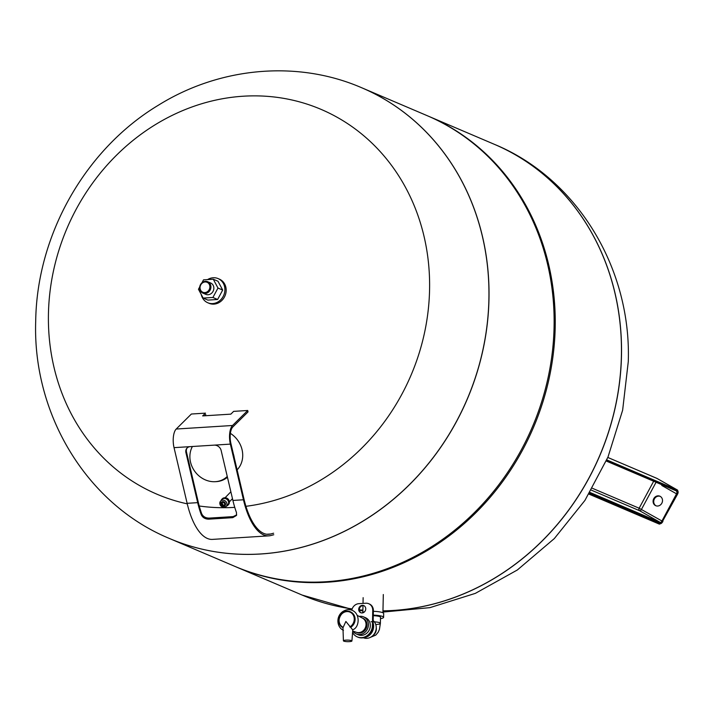 <?xml version="1.0" encoding="UTF-8"?>
<svg xmlns="http://www.w3.org/2000/svg" width="714" height="714" viewBox="0 0 714 714"><rect width="100%" height="100%" fill="white"/><g stroke="black" fill="none" stroke-linecap="round" stroke-linejoin="round"><path stroke-width="1.07" d="M661.824 503.227A5.176 4.632 113.1 0 1 655.764 505.708A5.176 4.632 113.1 0 1 653.765 498.658A5.176 4.632 113.1 0 1 659.825 496.176A5.176 4.632 113.1 0 1 661.824 503.227M660.138 496.328A5.176 4.632 -66.9 0 0 654.399 498.925A5.176 4.632 -66.9 0 0 656.086 505.833M393.164 610.461A245.009 219.073 -66.9 0 0 615.388 406.444A245.009 219.073 -66.9 0 0 494.302 144.29A245.009 219.073 113.1 0 1 615.388 406.444A245.009 219.073 113.1 0 1 393.164 610.461A245.009 219.073 113.1 0 1 382.963 610.845A245.009 219.073 -66.9 0 0 393.164 610.461M427.525 115.82A245.009 219.073 113.1 0 1 428.088 116.061A245.009 219.073 113.1 0 1 549.173 378.206A245.009 219.073 113.1 0 1 326.941 582.231A245.009 219.073 113.1 0 1 235.888 566.809L302.102 595.048A245.009 219.073 -66.9 0 0 352.163 608.926A245.009 219.073 113.1 0 1 302.102 595.048L302.183 595.074A245.009 219.073 -66.9 0 0 352.154 608.944M359.338 609.801A245.009 219.073 -66.9 0 0 362.882 610.131A245.009 219.073 113.1 0 1 359.338 609.801A245.009 219.073 -66.9 0 0 362.882 610.158M361.873 87.822L426.972 115.579A245.009 219.073 113.1 0 1 548.066 377.733A245.009 219.073 113.1 0 1 325.834 581.749A245.009 219.073 113.1 0 1 234.781 566.336L169.673 538.579A245.009 219.073 -66.9 0 0 260.726 553.993A245.009 219.073 113.1 0 1 169.673 538.579L169.602 538.543A245.009 219.073 -66.9 0 0 260.655 553.966A245.009 219.073 -66.9 0 0 488.903 299.157A245.009 219.073 -66.9 0 0 361.793 87.795L361.873 87.822A245.009 219.073 113.1 0 1 482.959 349.976A245.009 219.073 113.1 0 1 260.726 553.993A245.009 219.073 -66.9 0 0 482.959 349.976A245.009 219.073 -66.9 0 0 361.873 87.822A245.009 219.073 -66.9 0 0 361.828 87.804M235.888 566.809A245.009 219.073 113.1 0 1 235.334 566.568M373.368 611.327A10.817 1.99 1.2 0 1 382.722 612.683A10.817 1.99 1.2 0 1 383.686 613.531L383.605 617.324A10.817 1.99 1.2 0 1 380.482 618.654M362.069 612.951A10.817 1.99 1.2 0 1 364.461 611.88M373.288 615.129A10.817 1.99 1.2 0 1 382.642 616.485A10.817 1.99 1.2 0 1 383.605 617.324M373.279 615.691A7.729 1.419 1.2 0 1 379.83 616.655A7.729 1.419 1.2 0 1 380.517 617.262L380.383 623.34A7.729 1.419 1.2 0 1 375.76 624.545M371.057 621.76A7.729 1.419 1.2 0 1 379.696 622.733A7.729 1.419 1.2 0 1 380.383 623.34L379.42 629.462L378.143 632.301L375.787 635.094L370.664 637.236M376.242 627.428A7.729 6.908 113.1 0 1 376.358 628.972A7.729 6.908 113.1 0 1 372.681 635.79M373.172 620.573A10.05 8.987 113.1 0 1 376.242 627.892A10.05 8.987 113.1 0 1 363.328 637.78M373.127 622.876A10.817 9.675 113.1 0 1 373.636 626.437A10.817 9.675 113.1 0 1 363.944 637.656M357.321 636.906L357.955 637.174A11.594 10.362 -66.9 0 0 373.065 625.848L373.386 610.657A7.729 6.908 -66.9 0 0 369.37 603.99L368.736 603.714A7.729 6.908 113.1 0 1 372.744 610.381L372.431 625.58A11.594 10.362 113.1 0 1 357.321 636.906A11.594 10.362 113.1 0 1 352.582 632.47M364.051 605.749A3.865 3.454 -66.9 0 0 361.034 612.826M358.705 609.372A3.865 3.454 113.1 0 1 365.746 608.926A3.865 3.454 113.1 0 1 358.705 609.372M351.823 610.051A7.729 6.908 113.1 0 1 358.821 603.669L365.863 603.232A7.729 6.908 113.1 0 1 368.736 603.714M363.596 616.896L365.506 617.708A9.273 8.291 113.1 0 1 370.093 627.633A9.273 8.291 113.1 0 1 361.677 635.353A9.273 8.291 113.1 0 1 358.232 634.773L356.322 633.961A9.273 8.291 -66.9 0 0 359.767 634.541A9.273 8.291 -66.9 0 0 368.183 626.821A9.273 8.291 -66.9 0 0 363.596 616.896A9.273 8.291 -66.9 0 0 360.151 616.307A9.273 8.291 -66.9 0 0 359.222 616.423M352.957 631.131A9.273 8.291 -66.9 0 0 356.322 633.961M356.197 632.22L356.929 632.533A7.729 6.908 -66.9 0 0 359.802 633.023A7.729 6.908 -66.9 0 0 366.809 626.589A7.729 6.908 -66.9 0 0 362.989 618.315L362.257 618.003M352.689 631.042L356.42 632.301A7.729 6.908 -66.9 0 0 358.839 632.613A7.729 6.908 -66.9 0 0 365.791 626.437A7.729 6.908 -66.9 0 0 362.471 618.119L357.491 615.522M350.628 627.204A8.747 7.818 -66.9 0 0 354.947 619.368A8.747 7.818 -66.9 0 0 350.904 612.076A8.747 7.818 -66.9 0 0 340.051 616.253A8.747 7.818 -66.9 0 0 343.015 627.686L345.879 621.457L352.618 629.766C360.213 627.722 361.034 609.917 348.227 609.542C335.491 611.496 335.339 626.803 343.452 630.31M351.02 627.115A8.738 7.809 -66.9 0 0 355.108 619.297A8.738 7.809 -66.9 0 0 351.065 612.166L350.904 612.076C342.068 606.909 333.759 623.42 343.023 627.695L343.229 627.338A8.327 7.443 -66.9 0 1 340.864 615.031A8.327 7.443 -66.9 0 1 352.716 614.29A8.327 7.443 -66.9 0 1 349.824 626.919M342.997 628.909L342.961 627.66M349.423 641.627A4.248 0.776 1.2 0 1 343.416 640.797A4.248 0.776 1.2 0 1 345.915 640.137A4.248 0.776 1.2 0 1 351.922 640.976A4.248 0.776 1.2 0 1 349.423 641.627M245.937 506.306A209.175 187.032 -66.9 0 0 429.569 289.822A209.175 187.032 -66.9 0 0 243.313 96.211A209.175 187.032 -66.9 0 0 48.445 313.749A209.175 187.032 -66.9 0 0 187.255 503.843M199.242 505.994A209.175 187.032 -66.9 0 0 234.754 507.359M208.8 519.167C205.23 519.14 202.714 517.668 201.268 514.74A61.056 24.936 -93.6 0 1 197.689 502.647L185.926 452.631A6.185 5.212 40.9 0 1 186.881 448.231A6.185 5.212 40.9 0 1 190.227 446.634L214.173 445.134A6.185 5.212 40.9 0 1 221.126 450.418L232.898 500.443A61.056 24.936 86.4 0 0 236.468 512.527L236.504 515.428L232.746 517.659L208.8 519.167L209.211 518.105L233.148 516.606L236.682 514.874M187.166 447.928A6.185 5.212 -139.1 0 0 186.47 451.998L198.233 502.022A59.512 24.303 86.4 0 0 201.714 513.803C203.169 516.677 205.668 518.105 209.211 518.105M273.765 534.75L270.776 535.536A61.056 24.936 -93.6 0 1 268.794 535.857A61.056 24.936 -93.6 0 1 243.456 499.782L230.363 444.117A13.914 5.685 -93.6 0 1 232.541 425.49L247.722 410.488L248.017 411.924L232.844 426.936A12.37 5.052 86.4 0 0 230.908 443.492L244.001 499.148A59.512 24.303 86.4 0 0 268.696 534.313A59.512 24.303 86.4 0 0 270.633 534.001L273.614 533.215M247.722 410.488L233.639 411.371L230.827 414.147L202.669 415.914L205.471 413.138L191.388 414.022L176.215 429.034A13.914 5.685 86.4 0 0 174.037 447.651L187.13 503.316A61.056 24.936 86.4 0 0 212.46 539.391L268.794 535.857M204.543 415.798L205.775 414.575M215.914 481.655A23.964 21.143 -126.5 0 0 216.101 481.647A23.964 21.143 -126.5 0 0 216.297 481.629A23.964 21.143 -126.5 0 0 226.597 477.934A23.964 21.143 -126.5 0 0 227.445 477.273M234.254 457.71A23.964 21.143 -126.5 0 0 233.353 453.89M230.39 433.362A23.964 21.143 53.5 0 1 237.11 469.848M192.271 446.509A23.964 21.143 -126.5 0 0 191.495 448.33L191.165 449.249A23.339 20.599 53.5 0 1 192.414 446.5M227.257 476.461A23.339 20.599 53.5 0 1 215.325 481.682A23.339 20.599 53.5 0 1 215.128 481.691A23.339 20.599 53.5 0 1 191.165 449.249M222.893 504.727L222.741 504.013L222.893 504.727M222.714 503.914L222.911 504.816L222.714 503.914M222.955 502.486A1.526 1.312 -135.9 0 0 221.974 503.111A1.544 1.544 0 0 0 224.098 505.173A1.526 1.312 -135.9 0 0 222.955 502.486M222.759 501.612A2.472 2.115 -135.9 0 0 223.759 506.199A2.472 2.115 -135.9 0 0 222.759 501.612M224.196 507.324A3.865 3.302 -135.9 0 0 226.097 506.529L227.712 505.021A3.981 3.4 -135.9 0 0 228.168 500.817A3.981 3.4 -135.9 0 0 224.16 498.47A3.981 3.4 -135.9 0 0 222 499.497L220.546 501.157A3.865 3.302 -135.9 0 0 220.331 505.084A3.865 3.302 -135.9 0 0 223.982 507.333M226.766 505.905A4.248 3.632 -135.9 0 0 228.016 505.11A4.248 3.632 -135.9 0 0 228.346 500.648A4.248 3.632 -135.9 0 0 224.107 498.211A4.248 3.632 -135.9 0 0 221.902 499.193A4.248 3.632 -135.9 0 0 221.153 500.46M228.212 504.887A4.248 3.632 -135.9 0 0 228.426 504.682A4.248 3.632 -135.9 0 0 228.766 500.211A4.248 3.632 -135.9 0 0 224.526 497.783A4.248 3.632 -135.9 0 0 222.322 498.765A4.248 3.632 -135.9 0 0 222.125 498.988M229.337 502.12A3.865 3.302 -135.9 0 0 224.964 497.765A3.865 3.302 -135.9 0 0 224.848 497.774M223.571 505.325A1.526 1.312 -135.9 0 0 224.098 505.173M207.587 279.593A13.138 11.745 113.1 0 1 213.2 277.755A13.138 11.745 113.1 0 1 218.082 278.585L219.359 279.129A13.138 11.745 113.1 0 1 225.847 293.186A13.138 11.745 113.1 0 1 213.932 304.128A13.138 11.745 113.1 0 1 209.05 303.298L207.774 302.754A13.138 11.745 113.1 0 1 201.25 294.507M218.082 278.585A13.138 11.745 113.1 0 1 224.58 292.642A13.138 11.745 113.1 0 1 212.656 303.584A13.138 11.745 113.1 0 1 207.774 302.754M202.865 293.097L205.793 294.346A6.185 5.525 -66.9 0 0 208.086 294.739A6.185 5.525 -66.9 0 0 213.7 289.589A6.185 5.525 -66.9 0 0 210.639 282.976L207.712 281.727A6.185 5.525 113.1 0 1 210.773 288.34A6.185 5.525 113.1 0 1 205.159 293.49A6.185 5.525 113.1 0 1 202.865 293.097A6.185 5.525 113.1 0 1 199.804 286.484A6.185 5.525 113.1 0 1 205.418 281.334A6.185 5.525 113.1 0 1 207.712 281.727M205.079 281.959A5.409 4.837 113.1 0 1 209.898 286.966A5.409 4.837 113.1 0 1 204.856 292.588A5.409 4.837 113.1 0 1 200.045 287.581A5.409 4.837 113.1 0 1 205.079 281.959M201.919 282.842L203.526 279.852L213.29 279.236L217.975 288.045L212.906 297.47L203.151 298.077L198.465 289.268L199.724 286.921M213.29 279.236L218.002 281.245L222.688 290.054L217.975 288.045M222.688 290.054L217.618 299.478L212.906 297.47M217.618 299.478L207.863 300.094L203.151 298.077M676.729 491.821L676.667 491.794A0.776 0.687 -66.9 0 0 677.631 491.455L606.284 461.039M676.711 491.821A1.928 0.857 -60.4 0 1 676.542 493.829L677.47 494.311A2.704 1.205 119.6 0 0 677.631 491.455M661.762 485.449L676.542 493.829L661.914 521.033A1.928 0.857 -60.4 0 1 660.2 522.389A0.776 0.687 113.1 0 1 660.441 523.416A2.704 1.205 119.6 0 0 662.833 521.506A3.088 1.374 -60.4 0 1 660.093 523.683L589.318 493.508M653.337 481.852L639.146 508.225L662.913 521.532L659.192 524.058A0.776 0.687 -66.9 0 0 660.093 523.683M660.441 523.416L589.523 493.178M591.353 490.143L639.744 510.778L660.2 522.389L589.969 492.446M655.738 482.869L641.449 509.421A1.928 0.857 -60.4 0 1 639.744 510.778A1.928 1.731 -66.9 0 1 639.146 508.225L592.433 488.305M677.184 494.106L677.497 490.063A3.865 1.723 119.6 0 0 677.416 490.027A0.776 0.687 113.1 0 1 677.657 491.045A3.088 1.374 -60.4 0 1 677.47 494.311L662.547 521.3M677.657 491.045L606.445 460.682M659.129 524.022L588.952 494.106L659.192 524.058A0.776 0.687 -66.9 0 1 659.129 524.022M657.112 478.505A3.865 1.723 119.6 0 0 657.041 478.451A3.865 1.723 119.6 0 0 656.96 478.416L677.416 490.027L606.775 459.905M656.648 478.264A3.865 3.454 113.1 0 1 656.96 478.416L607.819 457.46L656.648 478.264A3.865 3.865 0 0 1 657.041 478.451L677.497 490.063M382.963 610.881A245.009 219.073 -66.9 0 0 393.236 610.497A245.009 219.073 -66.9 0 0 621.483 355.688A245.009 219.073 -66.9 0 0 494.374 144.326A245.009 219.073 -66.9 0 0 494.338 144.308L428.088 116.061M302.147 595.057A245.009 219.073 -66.9 0 0 302.183 595.074L351.993 609.417M373.386 610.657L372.744 610.381M373.065 625.848L372.431 625.58M201.714 513.803L201.268 514.74M233.148 516.606L232.746 517.659M266.741 534.242L270.633 534.001M187.13 503.316L197.689 502.647M232.898 500.443L243.456 499.782M176.215 429.034L232.541 425.49M185.926 452.631L186.47 451.998M190.227 446.634L174.037 447.651M230.363 444.117L214.173 445.134M222.643 500.157A3.865 3.302 -135.9 0 0 220.546 501.157C219.091 504.521 220.278 506.592 224.098 507.368L226.097 506.529A3.865 3.302 -135.9 0 0 226.534 502.442A3.865 3.302 -135.9 0 0 222.643 500.157M494.374 144.326C577.456 178.545 631.453 268.767 628.275 361.668L622.635 410.211L607.98 457.067L584.927 500.416L554.332 538.561L517.347 569.986L475.346 593.37L429.926 607.641L382.945 612.068M362.864 610.863L359.41 610.461M363.14 597.663L363.024 603.41M362.98 605.624L362.837 612.353M343.416 640.797L342.997 628.856M351.922 640.976L352.796 629.659M383.311 594.521L382.927 612.773M361.793 87.795C297.399 59.806 219.769 67.054 158.562 105.101C85.296 149.137 36.851 234.817 35.7 321.202C32.532 414.111 86.537 504.325 169.602 538.543M230.863 491.785L225.071 497.765M232.478 498.667L229.346 501.906M227.454 477.3L226.597 477.934M215.128 481.691L216.101 481.647"/></g></svg>
